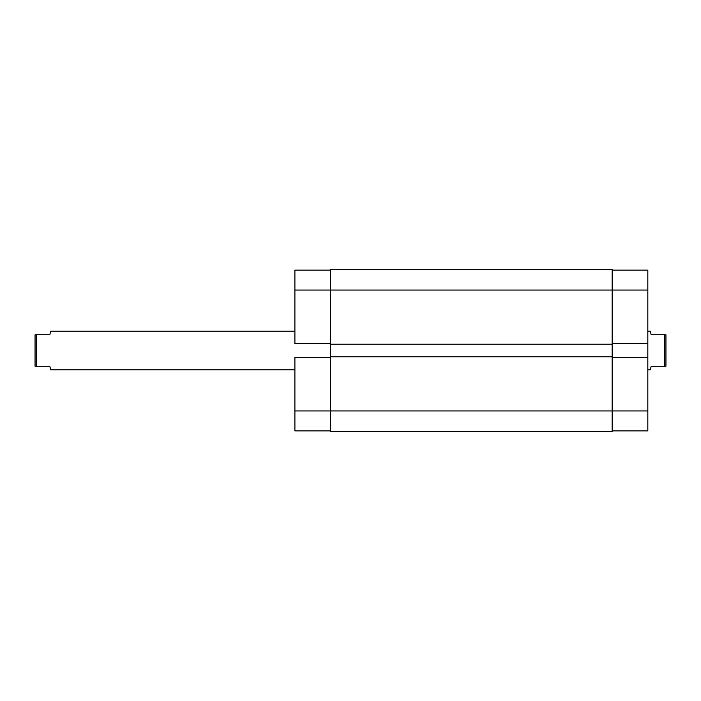 <?xml version="1.0" encoding="UTF-8"?>
<svg xmlns="http://www.w3.org/2000/svg" width="701" height="701" viewBox="0 0 701 701"><rect width="100%" height="100%" fill="white"/><g stroke="black" fill="none" stroke-linecap="round" stroke-linejoin="round"><path stroke-width="1.05" d="M294.902 357.387L330.557 357.387L294.902 357.387L294.902 410.935L294.902 357.387M330.557 410.935L294.902 410.935L294.902 430.87L330.557 430.87L294.902 430.87L294.902 410.935L330.557 410.935L330.557 431.474L612.166 431.474L330.557 431.474L330.557 410.935L612.166 410.935L330.557 410.935L330.557 356.783L330.557 410.935M294.902 270.13L294.902 343.613L294.902 290.065L330.557 290.065L330.557 356.783L330.557 344.217L612.166 344.217L330.557 344.217L330.557 290.065L612.166 290.065L330.557 290.065L330.557 269.526L330.557 290.065L294.902 290.065L294.902 270.13L330.557 270.13L294.902 270.13M330.557 343.613L294.902 343.613L330.557 343.613M612.166 269.526L330.557 269.526L612.166 269.526L612.166 290.065L612.166 269.526M612.166 431.474L612.166 356.783L330.557 356.783L612.166 356.783L612.166 290.065L647.82 290.065L612.166 290.065L612.166 410.935L647.82 410.935L647.82 270.13L612.166 270.13L647.82 270.13L647.82 357.387L612.166 357.387L647.82 357.387L647.82 410.935L612.166 410.935L612.166 431.474M612.166 343.613L647.82 343.613L612.166 343.613M647.82 430.87L612.166 430.87L647.82 430.87L647.82 410.935L647.82 430.87M650.239 331.161L647.82 331.161L650.239 331.161L650.484 332.09L650.239 331.161M651.203 334.789L650.484 332.09L651.203 334.789L664.741 334.789L651.203 334.789M664.741 366.211L664.741 334.789L664.741 366.211L665.95 366.211L665.95 334.789L664.741 334.789L665.95 334.789L665.95 366.211L651.203 366.211L650.484 368.91L651.203 366.211L664.741 366.211M650.239 369.839L650.484 368.91L650.239 369.839L647.82 369.839L650.239 369.839L651.203 366.211M49.797 366.211L35.05 366.211L35.05 334.789L36.259 334.789L35.05 334.789L35.05 366.211L36.259 366.211L36.259 334.789L49.797 334.789L50.761 331.161L294.902 331.161L50.761 331.161L49.797 334.789L36.259 334.789L36.259 366.211L49.797 366.211L50.761 369.839L294.902 369.839L50.761 369.839L49.797 366.211L50.761 369.839M49.797 334.789L50.516 332.09"/></g></svg>
